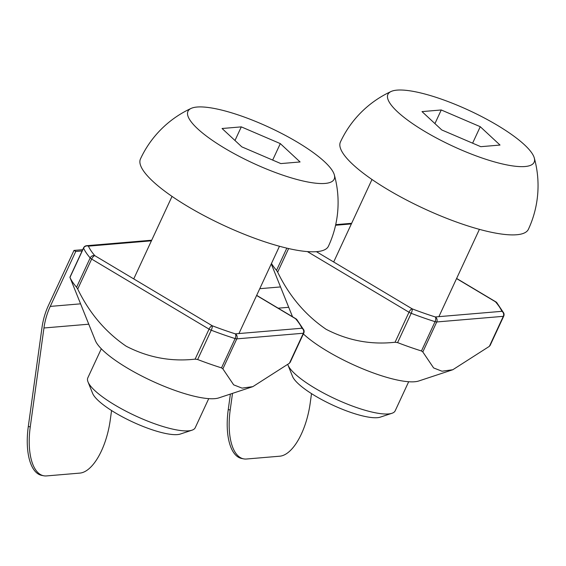 <?xml version="1.0" encoding="UTF-8"?>
<svg xmlns="http://www.w3.org/2000/svg" width="566" height="566" viewBox="0 0 566 566"><rect width="100%" height="100%" fill="white"/><g stroke="black" fill="none" stroke-linecap="round" stroke-linejoin="round"><path stroke-width="0.85" d="M408.68 381.732L395.188 410.796A59.218 14.426 -155.1 0 1 391.941 413.286A59.218 14.426 -155.1 0 1 314.816 388.12A59.218 14.426 -155.1 0 1 287.96 365.02A59.218 14.426 -155.1 0 1 287.797 364.575M391.941 413.286L380.274 417.142A49.964 12.169 -155.1 0 1 315.205 395.903A49.964 12.169 -155.1 0 1 292.544 376.418L287.96 365.02M480.258 126.699L441.254 109.974L422.01 111.601L441.777 129.954L480.789 146.686L500.026 145.059L480.258 126.699L472.61 143.177M434.929 123.593L441.254 109.974M534.283 157.942A103.628 103.628 0 0 1 528.418 229.265A103.628 25.244 -155.1 0 1 387.767 189.575A103.628 25.244 -155.1 0 1 340.428 142.002A103.628 103.628 0 0 1 391.113 91.487A80.598 19.633 -155.1 0 1 469.285 110.519A80.598 19.633 -155.1 0 1 534.283 157.942A80.598 19.633 -155.1 0 1 500.931 163.602A80.598 19.633 -155.1 0 1 424.733 131.397A80.598 19.633 -155.1 0 1 391.113 91.487M230.397 394.063L228.247 409.6A51.817 22.697 101 0 0 241.696 458.488L243.656 458.87A51.817 22.697 101 0 0 246.472 459.012L279.802 456.196A51.817 22.697 101 0 0 310.189 403.218L311.512 393.632M228.247 409.6L230.206 409.975L232.506 393.37M230.206 409.975A51.817 22.697 101 0 0 243.656 458.87M496.049 302.039A3.7 1.408 120.8 0 0 495.873 301.876A3.7 1.408 120.8 0 0 495.483 301.798A118.428 28.852 -155.1 0 1 501.879 311.321A3.7 3.304 85.2 0 1 503.308 316.33L436.74 321.962A3.7 3.304 -94.8 0 0 435.318 316.953A3.7 1.698 107.4 0 1 435.063 321.665A3.7 0.899 24.9 0 0 436.74 321.962L422.816 351.953L421.458 350.97A122.136 29.75 -155.1 0 1 397.594 342.607L395.075 342.239C371.006 344.942 348.026 340.633 326.122 329.299C305.428 315.184 289.276 296.138 277.665 272.154L276.519 270.336A122.136 29.75 -155.1 0 1 271.468 263.48M490.106 345.161L489.385 346.328L452.8 369.74L441.996 371.218L433.62 367.942L422.816 351.953M303.362 333.933A70.318 17.129 24.9 0 0 363.988 369.343A70.318 17.129 24.9 0 0 418.783 380.982L452.8 369.74M208.727 398.641L195.235 427.705A59.218 14.426 -155.1 0 1 191.987 430.188A59.218 14.426 -155.1 0 1 114.87 405.023A59.218 14.426 -155.1 0 1 88.013 381.923A59.218 14.426 -155.1 0 1 87.815 377.84L101.307 348.776M191.987 430.188L180.328 434.044A49.964 12.169 -155.1 0 1 115.252 412.812A49.964 12.169 -155.1 0 1 92.598 393.32L88.013 381.923M280.312 143.608L241.3 126.876L222.063 128.503L241.831 146.863L280.842 163.588L300.079 161.961L280.312 143.608L272.663 160.086M234.982 140.502L241.3 126.876M334.329 174.844A103.628 103.628 0 0 1 328.464 246.168A103.628 25.244 -155.1 0 1 187.82 206.484A103.628 25.244 -155.1 0 1 140.474 158.905A103.628 103.628 0 0 1 191.166 108.389A80.598 19.633 -155.1 0 1 269.338 127.428A80.598 19.633 -155.1 0 1 334.329 174.844A80.598 19.633 -155.1 0 1 300.985 180.512A80.598 19.633 -155.1 0 1 224.787 148.299A80.598 19.633 -155.1 0 1 191.166 108.389M28.3 426.502L30.26 426.884L43.95 327.99A71.358 63.654 -94.8 0 1 50.254 306.404L75.752 251.474L73.99 250.42L48.492 305.35A73.573 65.635 -94.8 0 0 41.99 327.608L28.3 426.502A51.817 22.697 101 0 0 41.742 475.39L43.702 475.773A51.817 22.697 101 0 0 46.525 475.921L79.848 473.105A51.817 22.697 101 0 0 110.243 420.121L111.566 410.541M30.26 426.884A51.817 22.697 101 0 0 43.702 475.773M73.99 250.42L82.7 249.684M75.752 251.474L82.12 250.936M151.419 240.819L88.423 246.146A3.7 3.304 -94.8 0 0 86.598 245.715A3.7 3.7 0 0 0 83.556 247.844A3.7 0.899 24.9 0 0 83.577 248.12A3.7 3.46 -23.9 0 1 88.423 246.146A118.428 28.852 -155.1 0 0 94.819 255.669L212.229 325.747A3.7 1.408 120.8 0 0 209.045 329.143L91.642 259.065A3.7 1.408 -59.2 0 1 94.819 255.669A3.7 3.163 139.3 0 0 90.171 257.94A3.7 0.899 24.9 0 0 91.642 259.065L77.719 289.063L76.566 287.245A122.136 29.75 -155.1 0 1 69.972 277.425L70.05 277.644M296.096 318.948A3.7 1.408 120.8 0 0 295.926 318.785A3.7 1.408 120.8 0 0 295.537 318.708A118.428 28.852 -155.1 0 1 301.933 328.23A3.7 3.304 85.2 0 1 303.362 333.24L236.793 338.864A3.7 3.304 -94.8 0 0 235.364 333.855A3.7 1.698 107.4 0 1 235.109 338.567A3.7 0.899 24.9 0 0 236.793 338.864L222.87 368.862L221.511 367.872A122.136 29.75 -155.1 0 1 197.647 359.516L195.121 359.141C171.059 361.851 148.073 357.535 126.176 346.208C105.481 332.086 89.329 313.04 77.719 289.063M290.153 362.07L289.438 363.231L252.853 386.642L242.05 388.12L233.666 384.852L222.87 368.862M69.993 277.51L95.357 340.576A70.318 17.129 24.9 0 0 151.695 380.868A70.318 17.129 24.9 0 0 218.83 397.891L252.853 386.642M278.168 308.187L288.724 307.296M259.766 288.688L280.531 286.934M316.408 251.679L412.175 308.845A3.7 1.408 120.8 0 0 408.999 312.241A3.7 0.899 24.9 0 0 411.199 313.302A122.136 29.75 -155.1 0 0 435.063 321.665L421.458 350.97M489.385 346.328L503.308 316.33A3.7 0.899 24.9 0 0 503.726 316.139L490.071 345.557M456.564 278.571L495.483 301.798A3.7 3.163 -40.7 0 1 496.778 302.64L503.754 313.083A3.7 3.46 156.1 0 0 501.879 311.321L435.318 316.953A118.428 28.852 -155.1 0 1 412.175 308.845A3.7 0.962 -69 0 1 411.199 313.302L397.594 342.607M286.82 248.141L276.519 270.336M288.618 248.559L277.665 272.154M307.388 251.587L408.999 312.241L395.075 342.239M335.581 225.254L351.366 223.917M43.95 327.99L88.77 324.198M50.254 306.404L80.584 303.836M76.566 287.245L90.171 257.94A122.136 29.75 -155.1 0 1 83.577 248.12L69.972 277.425M195.121 359.141L209.045 329.143A3.7 0.899 24.9 0 0 211.245 330.211A122.136 29.75 -155.1 0 0 235.109 338.567L221.511 367.872M289.438 363.231L303.362 333.24A3.7 0.899 24.9 0 0 303.779 333.041L290.125 362.459M256.617 295.473L295.537 318.708A3.7 3.163 -40.7 0 1 296.832 319.549L303.808 329.985A3.7 3.46 156.1 0 0 301.933 328.23L235.364 333.855A118.428 28.852 -155.1 0 1 212.229 325.747A3.7 0.962 -69 0 1 211.245 330.211L197.647 359.516M371.989 179.493L333.685 261.994M479.409 229.357L438.891 316.649M496.778 302.64A3.7 3.7 0 0 0 495.873 301.876L456.62 278.451M351.649 223.308L335.709 224.652M503.726 316.139A3.7 3.7 0 0 0 503.754 313.083M292.523 316.755L271.27 263.905M172.036 196.395L133.739 278.904M279.463 246.26L238.937 333.551M83.556 247.844L69.901 277.262M296.832 319.549A3.7 3.7 0 0 0 295.926 318.785L256.674 295.353M151.702 240.21L86.598 245.715M303.779 333.041A3.7 3.7 0 0 0 303.808 329.985"/></g></svg>
